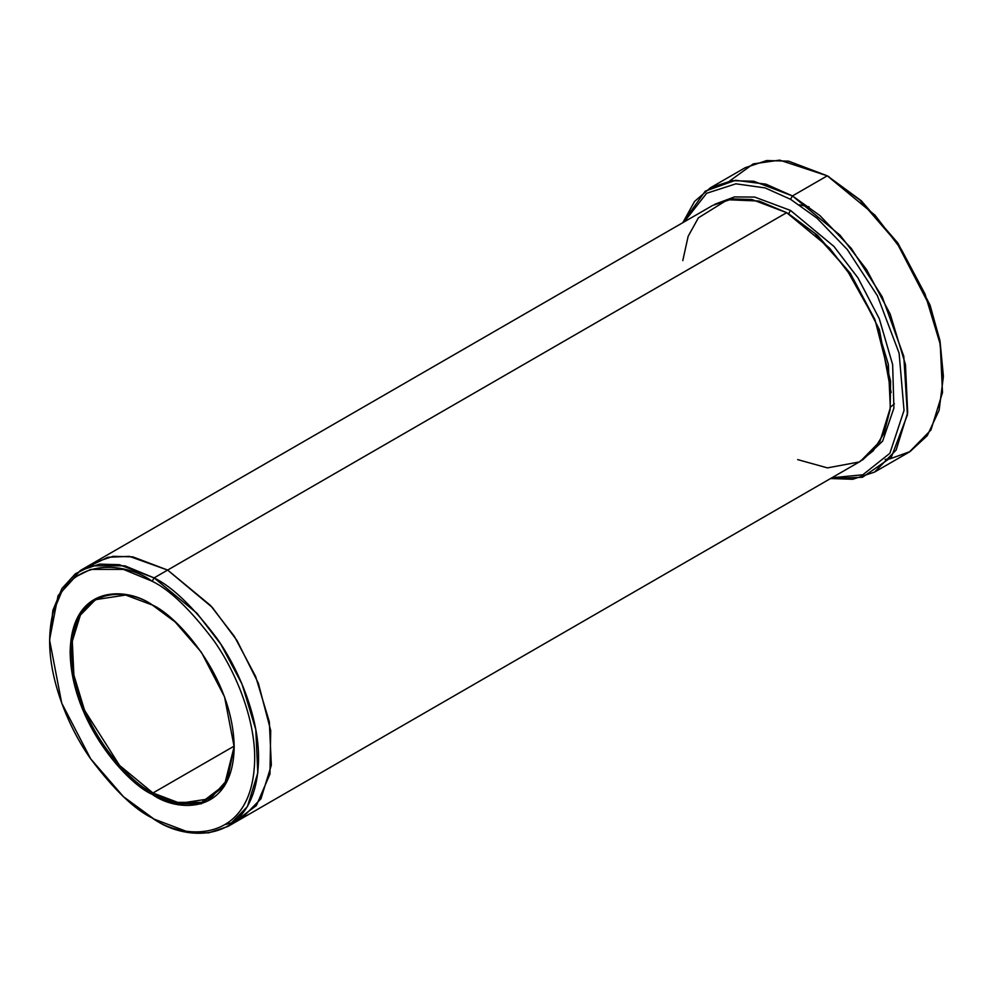 <?xml version="1.0" encoding="UTF-8"?>
<svg xmlns="http://www.w3.org/2000/svg" width="993" height="993" viewBox="0 0 993 993"><rect width="100%" height="100%" fill="white"/><g stroke="black" fill="none" stroke-linecap="round" stroke-linejoin="round"><path stroke-width="1.49" d="M152.562 605.134L125.627 595.043L95.502 599.66L80.371 615.101L72.29 641.267L73.867 675.004L84.542 710.293L119.594 765.454L152.947 792.985L152.177 794.326L175.14 803.796L201.38 803.796L224.542 785.972L234.187 746.972L224.542 696.838L201.38 652.264L175.14 621.953L152.177 604.911C176.158 614.952 233.07 676.233 234.187 746.972C233.07 816.42 176.158 811.989 152.177 794.326C128.184 784.284 71.273 723.016 70.155 652.264C71.273 582.817 128.184 587.248 152.177 604.911C128.184 587.248 71.273 582.817 70.155 652.264C71.273 723.016 128.184 784.284 152.177 794.326L152.947 792.985C129.177 783.043 72.812 722.345 71.695 652.264C72.812 583.462 129.177 587.868 152.947 605.358M943.35 376.856L939.837 340.152L929.92 304.851L897.697 242.838L861.179 200.66L827.281 175.823L859.789 199.953L896.927 242.838L929.696 305.906L939.775 341.803L943.35 376.856L939.105 410.308L927.263 435.642L910.035 451.592L890.076 458.816L885.111 459.436M790.527 199.283L817.016 218.175L847.364 249.591L877.378 295.703L899.112 353.148L904.027 410.419L889.877 453.292L862.83 474.778L831.886 477.77L862.83 474.778L889.877 453.292L904.027 410.419L899.112 353.148L877.378 295.703L847.364 249.591L817.016 218.175L790.527 199.283L765.057 187.9L735.9 183.817L706.619 193.287L684.152 221.898L706.619 193.287L735.9 183.817L765.057 187.9L790.527 199.283L792.464 195.931L790.527 199.283M830.558 478.539L862.507 477.261L891.267 457.314L907.416 414.851L903.791 356.313L882.119 296.597L851.274 248.362L819.87 215.543L792.464 195.931L840.115 235.254L866.579 269.599L890.187 314.061L905.442 364.468L907.676 412.666L896.145 450.052L874.535 472.097L852.702 479.284L830.558 478.539M152.177 581.24C169.989 589.941 190.495 609.677 213.681 640.423C235.701 671.305 255.102 718.858 254.692 758.813C253.302 845.626 182.166 840.078 152.177 817.996L154.101 819.113C184.661 841.605 257.137 847.265 258.565 758.813C258.974 718.1 239.214 669.654 216.784 638.189C193.151 606.86 172.261 586.751 154.101 577.889L152.177 581.24C122.189 559.158 51.053 553.61 49.65 640.423C49.24 680.379 68.641 727.931 90.661 758.813C113.847 789.559 134.353 809.295 152.177 817.996C182.166 840.078 253.302 845.626 254.692 758.813C255.102 718.858 235.701 671.305 213.681 640.423C190.495 609.677 169.989 589.941 152.177 581.24L154.101 577.889L196.986 613.277L220.806 644.184L242.056 684.202L255.784 729.57L257.795 772.951L247.418 806.589L227.968 826.437L208.604 832.866L188.931 832.32L154.101 819.113L123.467 796.696L90.661 758.813L61.715 703.106L49.65 640.423L52.803 613.103L61.715 591.679L74.934 577.181L90.661 569.399L123.467 569.399L152.177 581.24M790.527 210.442L788.591 213.793L817.45 235.242L850.418 273.435L879.376 329.577L891.118 392.483L879.376 329.577L850.418 273.435L817.45 235.242L788.591 213.793L790.527 210.442L754.705 197.073L734.485 196.924L714.761 204.285L734.485 196.924L754.705 197.073L790.527 210.442L833.934 246.413L857.989 277.928L879.277 318.679L892.645 364.63L893.911 408.086L882.616 441.177L862.433 460.069L882.616 441.177L893.911 408.086L892.645 364.63L879.277 318.679L857.989 277.928L833.934 246.413L790.527 210.442M787.635 213.247L788.591 213.793L787.635 213.247M682.787 260.6L688.161 236.284L698.377 217.852L727.534 199.73L759.099 201.045L786.667 212.676L154.101 577.889L167.643 570.069L210.528 605.457L234.348 636.364L255.598 676.394L269.326 721.75L271.337 765.131L260.96 798.782L241.51 818.617L260.96 798.782L271.337 765.131L269.326 721.75L255.598 676.394L234.348 636.364L210.528 605.457L167.643 570.069L786.667 212.676L751.838 199.481L732.164 198.935L712.8 205.365L93.789 562.746L113.152 556.316L132.826 556.862L167.643 570.069L129.338 556.353L107.79 557.272L87.322 567.202L107.803 557.272L129.338 556.353L167.643 570.069L212.378 607.505L237.042 640.597L258.354 683.234L270.717 730.575L269.959 774.056L256.368 805.571L234.422 821.993L256.368 805.584L269.959 774.068L270.717 730.587L258.354 683.234L237.042 640.597L212.378 607.505L167.643 570.069L132.826 556.862L113.152 556.316L93.789 562.746L80.247 570.565L99.61 564.136L119.284 564.682L154.101 577.889L124.857 565.824L91.43 565.824L75.406 573.755L61.938 588.526L52.865 610.36L49.65 640.423M799.39 204.794L809.047 206.879M152.947 792.985L234.187 746.078L152.947 792.985L180.031 803.263L210.392 798.682L227.434 779.629L234.187 746.525L224.505 784.917L201.567 802.406L175.637 802.356L152.947 792.985M874.535 472.097L909.352 452.001L930.962 429.957L942.494 392.57L940.259 344.36L925.004 293.965L901.396 249.491L874.932 215.146L827.281 175.823L792.464 195.931L827.281 175.823L788.591 161.151L766.733 160.543L745.209 167.693L710.392 187.801L731.915 180.652L753.774 181.26L792.464 195.931L765.901 184.152L735.49 180.292L705.229 191.177L682.824 222.668L694.579 201.418L710.392 187.801M225.92 824.426L234.422 821.993M227.968 826.437L860.521 461.236L879.972 441.389L890.349 407.751L888.338 364.369L874.61 319.001L853.359 278.983L829.552 248.076L786.667 212.676L814.31 232.945L845.962 268.234L875.156 320.292L890.597 381.213L890.15 409.488L884.043 433.159L873.244 450.772L859.206 461.968L827.454 467.889L797.677 459.61M729.669 180.987L753.277 163.882L779.704 160.134L827.281 175.823L861.328 200.797L898.007 243.285L930.242 305.732L940.036 341.195L943.35 375.726M890.423 407.105L894.395 403.853L890.423 407.105M49.65 639.318L58.053 595.639L80.247 570.565M154.101 819.113L152.165 817.996M829.217 176.94L827.281 175.823"/></g></svg>
